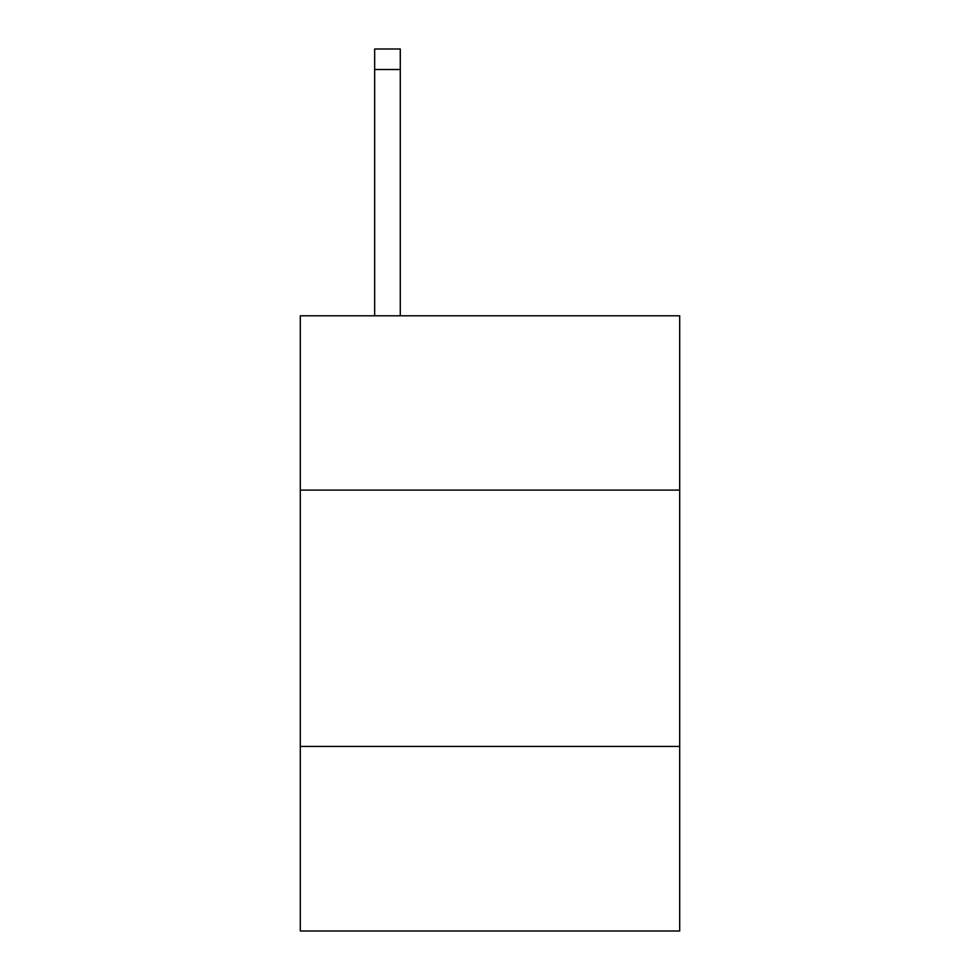<?xml version="1.0" encoding="UTF-8"?>
<svg xmlns="http://www.w3.org/2000/svg" width="980" height="980" viewBox="0 0 980 980"><rect width="100%" height="100%" fill="white"/><g stroke="black" fill="none" stroke-linecap="round" stroke-linejoin="round"><path stroke-width="1.47" d="M300.309 490.098L679.691 490.098L679.691 315.793L300.309 315.793L300.309 931L679.691 931L679.691 746.442L300.309 746.442M679.691 746.442L679.691 490.098M400.281 315.793L400.281 69.507L374.654 69.507L374.654 49L400.281 49L400.281 69.507M374.654 315.793L374.654 69.507"/></g></svg>
